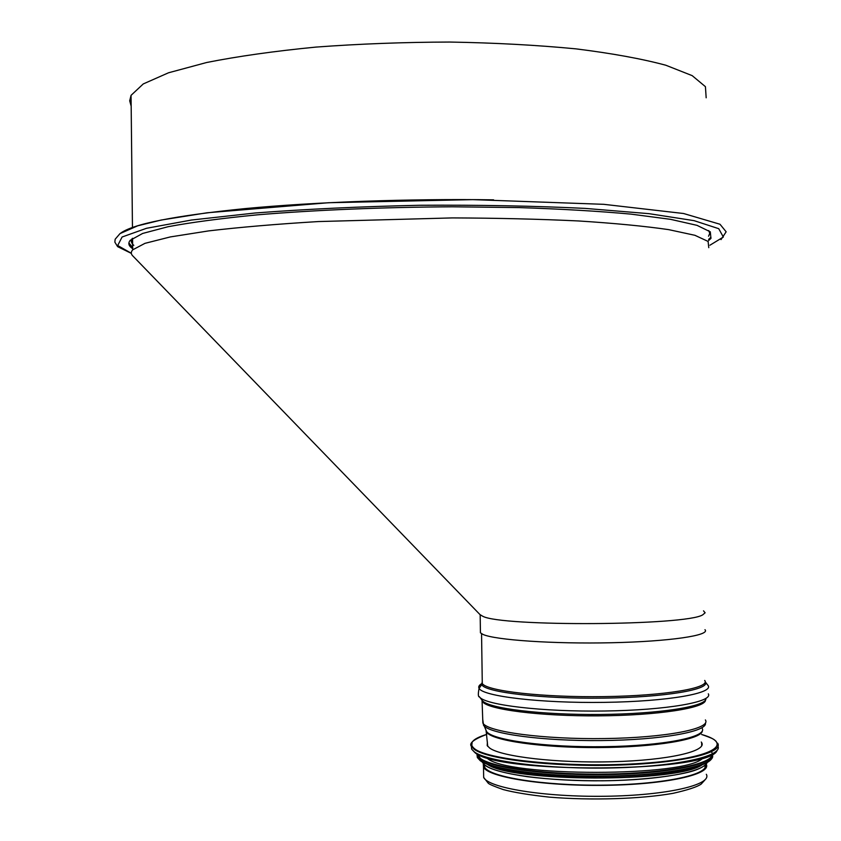 <?xml version="1.0" encoding="UTF-8"?>
<svg xmlns="http://www.w3.org/2000/svg" width="841" height="841" viewBox="0 0 841 841"><rect width="100%" height="100%" fill="white"/><g stroke="black" fill="none" stroke-linecap="round" stroke-linejoin="round"><path stroke-width="1.26" d="M704.968 629.688C710.803 635.354 669.678 641.504 611.47 642.745C553.346 644.048 495.139 640.033 483.018 634.44L480.432 632.821L480.4 630.655M480.432 632.821L480.169 614.792L482.755 616.253C501.373 626.787 686.256 625.715 702.729 614.834L705.126 612.784L703.518 610.85M132.605 241.462L132.584 238.781M132.636 244.458L131.196 241.577L132.1 238.623M708.763 230.571L709.751 233.399L708.564 236.216M708.763 247.674L708.111 241.43L694.918 235.301L668.616 229.625C644.669 226.145 614.666 223.264 578.608 220.962C539.638 219.102 497.536 218.082 452.321 217.914L318.329 221.561C276.826 224.074 240.263 227.186 208.663 230.897L170.355 236.92L144.967 243.343L132.699 249.83C130.66 252.111 130.87 254.318 133.33 256.452M133.309 256.431L479.98 614.582L482.755 616.253M131.143 103.065L131.091 98.586M131.175 106.166L129.693 100.815L131.059 95.338L143.254 83.942L168.536 72.778L206.718 62.486C238.234 56.242 274.692 51.101 316.1 47.075C359.475 43.869 404.048 42.187 449.798 42.05C494.939 42.838 536.968 45.109 575.885 48.852C611.912 53.34 641.893 58.796 665.841 65.241L692.175 75.637L705.431 86.676L706.167 97.798M132.678 247.559L128.883 242.954M132.689 248.694C128.61 246.003 127.8 243.207 130.25 240.295L142.613 233.462L168.179 226.692C191.695 222.308 221.393 218.366 257.262 214.844C314.744 210.029 383.286 207.159 452.469 206.791L519.16 207.59C561.346 208.989 598.634 211.165 631.023 214.129L670.508 219.322L697.01 225.346L710.298 231.822L710.95 238.413L710.929 237.267L708.616 239.391M710.95 238.413L708.637 240.526M706.209 764.143C712.106 774.277 666.135 784.59 604.921 785.336C543.77 786.219 487.98 777.252 483.501 767.108L483.27 763.828M705.378 764.995C708.637 774.929 661.951 784.664 602.24 785.147C542.571 785.746 489.041 776.958 484.626 767.076L484.164 764.637M701.268 742.025L701.657 742.614C707.281 751.297 668.069 760.296 612.605 761.736C557.236 763.271 501.562 756.742 489.767 748.133L487.202 745.61L487.391 741.93M703.108 757.836C687.906 777.137 505.704 777.137 487.034 758.077L486.193 757.426M696.043 766.824C663.843 781.794 524.931 781.3 493.425 766.361M133.824 245.299L132.51 244.311M131.333 253.288L117.708 245.509L122.092 237.004L146.481 228.3L191.38 220.048L255.149 212.994C305.914 209.115 360.873 206.539 420.027 205.267C479.191 204.889 534.193 205.929 585.052 208.389L648.989 213.667L694.109 220.657L718.729 228.678L723.344 237.046L709.941 245.215M120.4 233.335C132.899 223.99 174.486 215.748 245.162 208.589C314.986 201.998 408.61 198.613 493.614 199.843M706.314 774.288C712.642 784.758 666.871 795.47 605.52 796.259C544.222 797.184 488.137 787.891 483.659 777.399L483.607 773.604M479.643 687.602L481.494 685.016M704.695 680.432C710.971 687.938 665.21 695.812 603.922 696.621C542.697 697.525 486.718 691.071 482.282 683.533L482.25 680.811M481.557 633.704L482.282 683.533L479.086 688.369C482.734 696.348 540.637 703.307 604.343 702.372C668.111 701.531 715.27 693.1 707.807 685.173L705.178 681.778C711.528 689.399 665.073 697.378 603.186 698.135C541.362 698.987 485.394 692.343 481.725 684.7L482.261 681.62M708.301 693.825C713.567 701.878 666.713 710.193 604.479 711.013C542.308 711.928 485.204 705.073 479.58 697.021C478.119 697.031 477.951 694.14 479.086 688.369C478.108 686.645 479.181 684.963 482.282 683.312M705.914 698.451C707.281 706.314 659.922 713.967 600.516 714.461C541.141 715.05 487.854 708.353 482.324 700.574L479.296 696.632M705.483 699.996C706.209 707.901 658.009 715.491 598.624 715.849C539.26 716.29 486.95 709.415 482.545 701.594L482.166 700.364M705.378 719.938C711.675 728.695 665.904 737.757 604.595 738.556C543.339 739.47 487.317 731.828 482.86 723.05L482.051 700.227M705.42 723.05C707.617 731.638 660.921 740.027 601.662 740.564C542.456 741.194 489.01 733.815 483.543 725.289L482.818 719.875M702.267 728.495C707.102 737.147 662.876 745.914 604.374 746.682C545.925 747.544 492.059 740.143 486.582 731.512L482.86 722.85M702.34 730.797C702.33 739.323 655.496 747.323 598.382 747.565C541.289 747.901 491.039 740.448 486.592 732.006L485.93 730.188M487.748 746.377L486.077 730.482M716.185 741.405L714.377 739.807C713.252 739.186 713.662 738.692 701.636 734.487C736.253 744.148 711.381 758.719 641.977 763.365C572.847 768.18 489.094 760.348 474.734 748.868C468.09 743.654 472.106 738.829 486.781 734.372C473.557 739.365 468.5 743.455 471.612 746.619L472.211 741.867M717.657 743.192C724.154 753.137 679.107 763.554 614.992 765.173C550.981 766.908 487.223 759.244 474.292 749.352L471.612 746.619L471.643 749.131L471.37 745.767M717.983 746.293C722.682 756.269 676.721 766.456 613.152 767.907C549.667 769.452 487.16 761.757 474.335 751.886L471.643 749.131L474.618 752.296C495.654 774.13 710.004 772.658 717.037 750.508M471.633 748.522L471.612 746.787M716.437 751.139C705.662 772.9 495.076 773.741 474.755 752.317M712.148 754.272C712.905 763.807 667.607 772.995 608.527 774.025C549.509 775.139 492.595 767.77 480.411 758.414L477.236 753.872M712.548 754.051C715.249 763.733 670.613 773.331 610.661 774.55C550.781 775.875 492.311 768.422 479.969 758.887L477.32 756.143L476.836 753.662M712.558 755.386C715.46 765.11 670.918 774.792 610.902 776.033C550.96 777.378 492.342 769.883 479.99 760.296L477.341 757.541L476.994 754.482M477.331 756.932L477.225 755.87M710.971 759.56C708.196 762.755 701.236 765.699 690.093 768.39L690.093 768.39C652.206 778.062 561.746 779.323 513.925 770.85C496.936 767.97 485.762 764.595 480.4 760.737M702.203 764.774C677.909 782.782 510.971 782.193 487.328 764.301M706.766 762.703C703.98 771.828 659.397 780.122 604.28 780.763C549.205 781.478 497.199 774.382 485.593 765.457M132.699 249.83L132.573 238.276M721 239.632L726.151 231.801L720.001 224.253L683.586 213.509L603.817 204.321L472.789 199.632L328.642 202.723L207.107 212.773L161.104 220.058L137.714 225.809L119.99 233.619L115.164 239.233L114.849 242.124L117.624 246.644L131.354 253.393M132.458 227.554L131.059 95.338M483.501 767.108L483.659 777.399L488.337 783.307C489.494 784.39 494.487 786.493 503.296 789.594C513.956 792.432 529.336 794.955 549.446 797.142C590.981 800.59 640.821 799.034 672.989 793.347C687.707 790.004 697.094 786.934 701.163 784.117L705.063 779.796M705.01 765.31L705.052 767.539M701.657 742.614L701.72 745.841M513.925 770.85C496.947 767.97 485.73 764.595 480.264 760.706L477.341 757.541L477.005 753.757M711.034 751.265L712.106 752.863M711.486 758.992C709.026 762.409 701.888 765.541 690.093 768.39M707.281 762.419C705.935 765.184 701.857 767.812 695.034 770.282C680.863 775.37 641.998 780.448 602.377 780.795C574.992 780.837 550.13 779.502 527.78 776.769C505.084 773.436 490.871 769.641 485.141 765.373L481.904 761.757M484.595 764.974L484.626 767.076"/></g></svg>
